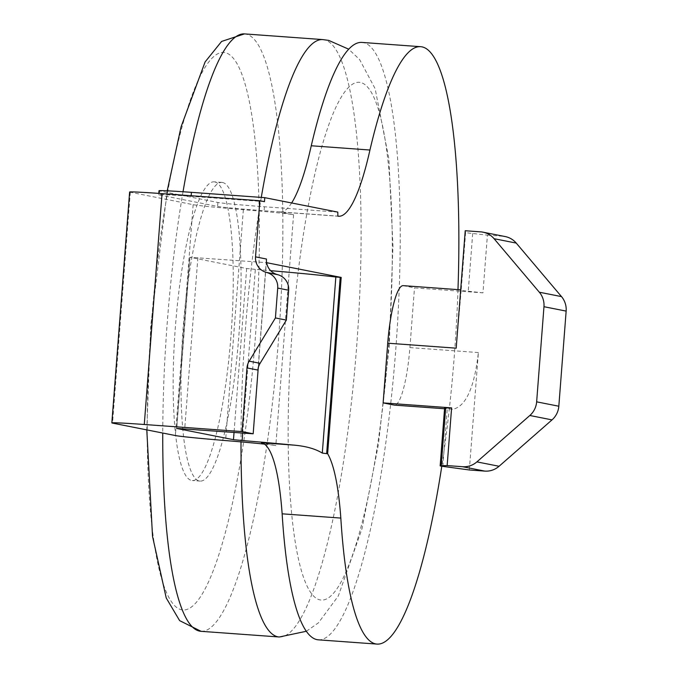 <?xml version="1.0" encoding="UTF-8"?>
<svg xmlns="http://www.w3.org/2000/svg" width="678" height="678" viewBox="0 0 678 678"><rect width="100%" height="100%" fill="white"/><g stroke="black" fill="none" stroke-linecap="round" stroke-linejoin="round"><path stroke-width="0.51" stroke-dasharray="3.39 2.54" d="M242.732 433.03L255.326 269.369A124.786 2.831 4.4 0 1 270.658 270.666M255.326 269.369L246.648 268.522L189.772 257.259L266.344 262.632L258.242 367.908M360.043 82.402A259.564 48.621 94.2 0 0 288.565 462.269A259.564 48.621 94.2 0 0 371.79 478.719A259.564 48.621 94.2 0 0 360.043 82.402M214.689 181.924A149.745 28.052 94.2 0 0 214.045 181.831A149.745 28.052 94.2 0 0 175.221 329.161A149.745 28.052 94.2 0 0 192.357 480.541A149.745 28.052 94.2 0 0 231.054 334.949A149.745 28.052 94.2 0 0 214.689 181.924M222.511 182.492A149.745 28.052 94.2 0 0 221.867 182.399A149.745 28.052 94.2 0 0 183.043 329.728A149.745 28.052 94.2 0 0 200.179 481.109A149.745 28.052 94.2 0 0 238.876 335.517A149.745 28.052 94.2 0 0 222.511 182.492M257.92 370.069L266.462 259.013M469.337 469.973L478.371 352.552C474.38 387.943 465.735 406.868 452.429 409.343L447.268 408.656A39.934 0.907 4.4 0 1 444.607 408.122M465.625 232.452L461.184 290.176A39.934 0.907 -175.6 0 0 468.252 291.226L482.965 292.845L487.406 235.13L472.693 233.512A39.934 0.907 4.4 0 1 465.625 232.452L465.227 230.74M461.184 290.176L456.192 348.17M478.371 352.552L409.902 347.585A59.901 11.221 -85.8 0 1 394.477 405.13M403.156 285.65A59.901 11.221 -85.8 0 1 403.41 285.684L414.495 287.879L482.965 292.845M409.902 347.585L414.495 287.879M487.406 235.13L502.856 236.249A19.967 19.611 101.2 0 1 505.195 236.563M129.625 192.027A39.934 0.907 4.4 0 0 130.312 192.247L193.145 204.671A64.893 1.475 4.4 0 0 243.36 209.705A64.893 1.475 4.4 0 1 293.574 214.74L279.192 211.892L337.881 216.155M291.642 202.976A179.695 33.663 -85.8 0 1 279.963 211.994A179.695 33.663 -85.8 0 1 279.192 211.892M361.815 42.417A299.498 56.105 -85.8 0 1 396.088 345.195A299.498 56.105 -85.8 0 1 318.448 639.837M264.437 444.132A64.893 1.475 4.4 0 1 275.81 445.607L261.428 442.759M457.981 289.625A299.498 56.105 -85.8 0 1 441.793 466.218M264.471 201.646L191.12 196.315A39.934 0.907 4.4 0 0 158.694 194.713L158.796 193.399M337.78 212.095L264.42 206.765A39.934 0.907 4.4 0 1 217.909 202.468L159.694 190.959L159.389 194.942A39.934 0.907 4.4 0 1 158.694 194.713M159.389 194.942L217.604 206.443A39.934 0.907 4.4 0 0 264.115 210.748L337.474 216.07M159.694 190.959A39.934 0.907 4.4 0 1 158.999 190.738M197.883 257.657L184.713 428.818M189.95 257.309L176.78 428.386M279.328 636.998A299.498 56.105 94.2 0 0 356.713 345.805A299.498 56.105 94.2 0 0 323.982 39.756A299.498 56.105 94.2 0 0 322.694 39.578M261.276 197.408A299.498 56.105 94.2 0 0 240.995 441.878M201.078 631.32A299.498 56.105 94.2 0 0 278.463 340.119A299.498 56.105 94.2 0 0 245.733 34.07A299.498 56.105 94.2 0 0 244.444 33.9M183.026 191.747A299.498 56.105 94.2 0 0 162.754 433.047M224.638 52.553A279.531 52.367 94.2 0 0 147.668 461.65A279.531 52.367 94.2 0 0 237.292 479.363A279.531 52.367 94.2 0 0 224.638 52.553M442.827 466.371L447.268 408.656M472.693 233.512L468.252 291.226M451.929 409.283L452.429 409.343M461.116 289.87L403.41 285.684M502.856 236.249L480.685 231.868M293.574 214.74L275.81 445.607M130.312 192.247L112.548 423.114M193.145 204.671L175.382 435.539M243.36 209.705L225.596 440.573M246.648 268.522L234.037 432.403M191.162 195.739L191.12 196.315M264.42 206.765L264.115 210.748M217.909 202.468L217.604 206.443M176.602 428.42L189.772 257.259M306.405 631.252L318.465 622.828L338.305 595.979L361.976 528.806L378.477 444.098L389.248 345.916L392.952 246.055L388.875 158.805L375.137 88.716L359.611 59.545L348.661 49.172M167.203 190.815L150.711 326.084L146.787 429.886M221.867 182.399L214.045 181.831M200.179 481.109L192.357 480.541M460.684 289.828L461.108 289.853M338.653 216.257L279.963 211.994"/><path stroke-width="1.02" d="M242.732 433.03L242.156 440.53A124.786 2.831 4.4 0 1 293.549 445.09C305.676 446.107 315.262 448.768 322.296 453.082L335.847 277.014A124.786 2.831 4.4 0 0 270.658 270.666M266.632 262.683L341.195 277.421L340.212 277.353L326.652 453.65L322.296 453.082M340.212 277.353L335.847 277.014M341.195 277.421L327.627 453.726A179.695 33.663 -85.8 0 1 340.822 518.077A299.498 56.105 -85.8 0 0 377.129 644.1L318.448 639.837A299.498 56.105 -85.8 0 1 282.141 513.822L340.822 518.077M326.652 453.65L327.627 453.726M258.242 367.908L253.174 433.793L176.602 428.42L233.478 439.683L242.156 440.53M246.987 367.908L257.92 370.069A14.975 14.704 101.2 0 1 260.089 363.332L286.353 320.101L288.65 290.243A14.975 14.704 101.2 0 0 278.065 274.776L277.048 274.488A14.975 14.704 101.2 0 1 266.462 259.013L255.53 256.852A14.975 14.704 101.2 0 0 266.115 272.327L267.132 272.615A14.975 14.704 101.2 0 1 277.717 288.082L275.421 317.94L249.157 361.171A14.975 14.704 101.2 0 0 246.987 367.908L242.088 431.598L253.174 433.793M286.353 320.101L275.421 317.94M387.723 343.195L456.192 348.17L465.227 230.74L480.685 231.868A19.967 19.611 101.2 0 1 483.024 232.181L505.195 236.563A19.967 19.611 101.2 0 1 516.238 243.08L561.494 296.6A19.967 19.611 101.2 0 1 566.147 311.092L558.825 406.224A19.967 19.611 101.2 0 1 552.011 419.885L499.067 466.269A19.967 19.611 101.2 0 1 484.787 471.1L469.337 469.973L442.827 466.371A39.934 0.907 4.4 0 1 440.166 465.837L444.607 408.122A39.934 0.907 4.4 0 1 445.666 407.995L451.599 407.876L383.129 402.901L387.723 343.195A59.901 11.221 -85.8 0 1 403.156 285.65L460.684 289.828M440.166 465.837A39.934 0.907 4.4 0 1 441.225 465.71L447.158 465.591L451.599 407.876M394.223 405.097L444.556 408.749L394.477 405.13A59.901 11.221 -85.8 0 1 394.223 405.097L383.129 402.901M483.024 232.181A19.967 19.611 101.2 0 1 494.067 238.698L539.324 292.218A19.967 19.611 101.2 0 1 543.968 306.71L536.645 401.842A19.967 19.611 101.2 0 1 529.832 415.495L476.888 461.887A19.967 19.611 101.2 0 1 462.608 466.718L447.158 465.591M311.261 145.762L369.942 150.024A299.498 56.105 -85.8 0 1 420.504 46.68L361.815 42.417A299.498 56.105 -85.8 0 0 311.261 145.762A179.695 33.663 -85.8 0 1 291.642 202.976M293.549 445.09L261.428 442.759A179.695 33.663 -85.8 0 1 282.141 513.822M420.504 46.68A299.498 56.105 -85.8 0 1 457.981 289.625M441.793 466.218A299.498 56.105 -85.8 0 1 377.129 644.1M264.437 444.132A64.893 1.475 4.4 0 0 225.596 440.573A64.893 1.475 4.4 0 1 175.382 435.539L112.548 423.114A39.934 0.907 4.4 0 1 111.853 422.894L129.625 192.027A39.934 0.907 4.4 0 1 162.042 193.628L259.852 200.73L264.471 201.646L264.776 197.662L337.78 212.095L337.881 216.155A179.695 33.663 -85.8 0 0 338.653 216.257A179.695 33.663 -85.8 0 0 369.942 150.024M111.853 422.894A39.934 0.907 4.4 0 1 144.278 424.496L242.088 431.598M259.852 200.73L255.53 256.852M158.796 193.399L158.999 190.738A39.934 0.907 4.4 0 1 191.425 192.34L264.776 197.662M348.661 49.172L328.661 40.383L322.694 39.578A299.498 56.105 94.2 0 0 261.276 197.408M240.995 441.878A299.498 56.105 94.2 0 0 279.328 636.998L306.405 631.252M322.694 39.578L244.444 33.9A299.498 56.105 94.2 0 0 183.026 191.747M162.754 433.047A299.498 56.105 94.2 0 0 201.078 631.32L279.328 636.998M260.089 363.332L249.157 361.171M288.65 290.243L277.717 288.082M278.065 274.776L267.132 272.615M277.048 274.488L266.115 272.327M441.225 465.71L445.666 407.995M484.787 471.1L462.608 466.718M499.067 466.269L476.888 461.887M552.011 419.885L529.832 415.495M558.825 406.224L536.645 401.842M566.147 311.092L543.968 306.71M561.494 296.6L539.324 292.218M516.238 243.08L494.067 238.698M162.042 193.628L144.278 424.496M234.037 432.403L233.478 439.683M191.425 192.34L191.162 195.739M244.444 33.9L221.596 41.443L205.12 61.91L181.068 126.811L167.203 190.815M146.787 429.886L152.525 536.357L166.229 597.979L179.636 620.641L201.078 631.32"/></g></svg>
